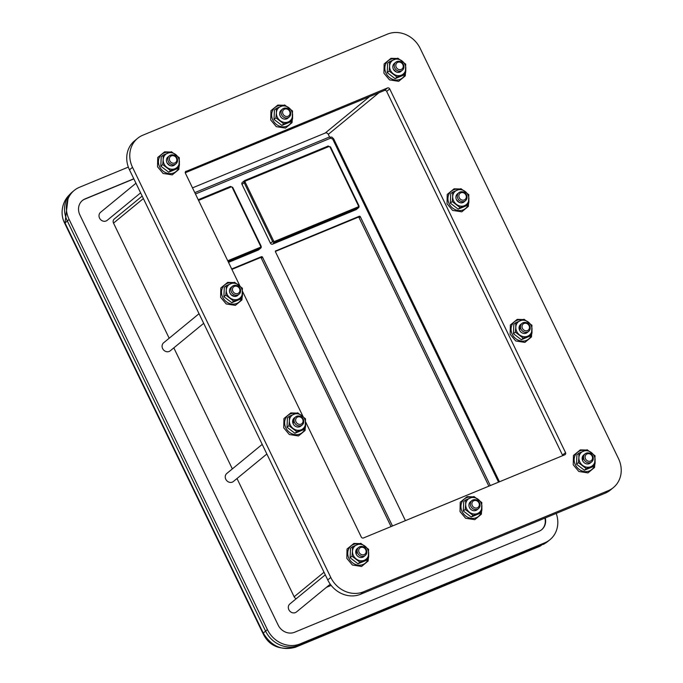 <?xml version="1.0" encoding="UTF-8"?>
<svg xmlns="http://www.w3.org/2000/svg" width="683" height="683" viewBox="0 0 683 683"><rect width="100%" height="100%" fill="white"/><g stroke="black" fill="none" stroke-linecap="round" stroke-linejoin="round"><path stroke-width="1.02" d="M231.708 268.982L261.427 256.697L260.214 257.696L231.904 269.392M391.06 526.576L261.307 258.174L262.52 257.175A0.862 0.768 50.6 0 0 261.427 256.697M260.214 257.696A0.862 0.768 -129.4 0 1 261.307 258.174M275.505 251.011L359.241 216.28L358.029 217.279L275.377 251.429M488.874 486.159L359.121 217.757L360.334 216.759A0.862 0.768 50.6 0 0 359.241 216.28M358.029 217.279A0.862 0.768 -129.4 0 1 359.121 217.757M82.259 200.623A12.986 11.568 -129.4 0 1 84.709 199.197L133.859 178.886M545.282 517.936A12.986 11.568 -129.4 0 1 541.739 529.649A12.986 11.568 -129.4 0 1 539.109 531.22L294.569 632.262A12.986 11.568 -129.4 0 1 278.169 625.116L79.894 214.966A12.986 11.568 -129.4 0 1 82.447 200.469A12.986 11.568 -129.4 0 1 85.076 198.898L133.8 178.767M544.889 518.107A12.986 11.568 -129.4 0 1 541.559 529.795M232.451 286.254A5.191 4.627 50.6 0 0 231.435 292.051A5.191 4.627 50.6 0 0 239.041 294.279A5.191 4.627 50.6 0 0 240.066 288.482A5.191 4.627 50.6 0 0 232.451 286.254L231.05 287.398A5.191 4.627 50.6 0 0 230.069 293.255A5.191 4.627 50.6 0 0 238.154 295.013M230.069 293.255L231.247 294.877L234.773 296.396L236.574 296.072L239.041 294.279M226.278 290.164A8.657 7.709 50.6 0 0 230.017 297.908A8.657 7.709 50.6 0 0 238.119 299.197A8.657 7.709 50.6 0 0 242.474 292.759A8.657 7.709 50.6 0 0 238.734 285.016A8.657 7.709 50.6 0 0 230.632 283.727A8.657 7.709 50.6 0 0 226.278 290.164L226.21 285.665L234.517 282.233L242.405 288.252L241.995 297.711L233.697 301.143L225.8 295.116L226.278 290.164M226.21 285.665L224.306 287.227L223.896 296.678L231.793 302.706L240.092 299.274L241.995 297.711M231.793 302.706L233.697 301.143M223.896 296.678L225.8 295.116M203.688 323.332L170.238 350.814A5.191 4.627 -129.4 0 1 163.365 349.739A5.191 4.627 -129.4 0 1 163.638 342.789L199.035 313.702M129.48 169.819L132.511 167.326A25.971 23.137 -129.4 0 1 137.607 138.342L134.568 140.835A25.971 23.137 50.6 0 0 129.48 169.819L327.755 579.969A25.971 23.137 50.6 0 0 360.556 594.27L363.587 591.777L608.126 490.735L605.087 493.228A25.971 23.137 50.6 0 0 610.354 490.078L613.385 487.585A25.971 23.137 -129.4 0 1 608.126 490.735M137.607 138.342A25.971 23.137 -129.4 0 1 142.867 135.191L387.406 34.15A25.971 23.137 -129.4 0 1 420.207 48.45L618.482 458.6A25.971 23.137 -129.4 0 1 613.385 487.585M132.511 167.326L330.785 577.476L327.755 579.969M363.587 591.777A25.971 23.137 -129.4 0 1 330.785 577.476M185.52 171.672L387.526 87.953L384.486 90.446A1.733 1.545 -129.4 0 1 386.672 91.402L389.711 88.901A1.733 1.545 50.6 0 0 387.526 87.953M305.625 421.898L361.281 537.026A1.733 1.545 50.6 0 0 363.467 537.973L564.85 454.767A1.733 1.545 50.6 0 0 565.541 452.624L389.711 88.901M303.03 416.528L242.508 291.334M239.912 285.964L185.452 173.303A1.733 1.545 50.6 0 1 186.143 171.16M294.74 417.637A5.191 4.627 50.6 0 0 293.178 423.801A5.191 4.627 50.6 0 0 300.819 426.09L302.21 424.946A5.191 4.627 50.6 0 0 303.226 419.149A5.191 4.627 50.6 0 0 295.619 416.92A5.191 4.627 50.6 0 0 294.595 422.717A5.191 4.627 50.6 0 0 302.21 424.946M295.619 416.92L294.202 418.081L293.178 423.801M289.396 420.737A8.657 7.709 50.6 0 0 293.135 428.472A8.657 7.709 50.6 0 0 301.237 429.769A8.657 7.709 50.6 0 0 305.591 423.323A8.657 7.709 50.6 0 0 301.852 415.588A8.657 7.709 50.6 0 0 293.75 414.291A8.657 7.709 50.6 0 0 289.396 420.737L289.327 416.229L297.634 412.797L305.532 418.824L305.113 428.275L296.815 431.707L288.918 425.68L289.396 420.737M289.327 416.229L287.423 417.791L287.014 427.251L294.911 433.27L303.209 429.838L305.113 428.275M294.911 433.27L296.815 431.707M287.014 427.251L288.918 425.68M266.857 453.999L233.398 481.481A5.191 4.627 -129.4 0 1 226.525 480.405A5.191 4.627 -129.4 0 1 226.807 473.456L262.204 444.377M357.61 548.278A5.191 4.627 50.6 0 0 356.227 554.237A5.191 4.627 50.6 0 0 363.894 556.568L365.285 555.424A5.191 4.627 50.6 0 0 366.301 549.627A5.191 4.627 50.6 0 0 358.695 547.39A5.191 4.627 50.6 0 0 357.67 553.187A5.191 4.627 50.6 0 0 365.285 555.424M358.695 547.39L357.286 548.543L356.227 554.237M352.488 551.241A8.657 7.709 50.6 0 0 356.227 558.976A8.657 7.709 50.6 0 0 364.321 560.273A8.657 7.709 50.6 0 0 368.683 553.828A8.657 7.709 50.6 0 0 364.944 546.093A8.657 7.709 50.6 0 0 356.842 544.795A8.657 7.709 50.6 0 0 352.488 551.241L352.419 546.733L360.726 543.301L368.615 549.328L368.205 558.779L359.898 562.211L352.01 556.193L352.488 551.241M352.419 546.733L350.516 548.295L350.106 557.755L357.994 563.774L366.301 560.342L368.205 558.779M357.994 563.774L359.898 562.211M350.106 557.755L352.01 556.193M330.265 584.196L296.473 611.959A5.191 4.627 -129.4 0 1 289.601 610.884A5.191 4.627 -129.4 0 1 289.882 603.934L325.279 574.847M465.686 504.464A8.657 7.709 50.6 0 0 469.434 512.199A8.657 7.709 50.6 0 0 477.528 513.496A8.657 7.709 50.6 0 0 481.891 507.051A8.657 7.709 50.6 0 0 478.143 499.316A8.657 7.709 50.6 0 0 470.049 498.018A8.657 7.709 50.6 0 0 465.686 504.464L465.627 499.956L473.925 496.524L481.822 502.551L481.413 512.002L473.106 515.434L465.208 509.416L465.686 504.464M471.885 500.596L470.493 501.749A5.191 4.627 50.6 0 0 470.211 508.698A5.191 4.627 50.6 0 0 477.084 509.774L478.484 508.622A5.191 4.627 50.6 0 0 479.5 502.825A5.191 4.627 50.6 0 0 471.885 500.596A5.191 4.627 50.6 0 0 470.869 506.393A5.191 4.627 50.6 0 0 478.484 508.622M465.627 499.956L463.723 501.518L463.313 510.978L471.202 516.997L479.509 513.565L481.413 512.002M471.202 516.997L473.106 515.434M463.313 510.978L465.208 509.416M584.025 454.724A5.191 4.627 50.6 0 0 582.642 460.684A5.191 4.627 50.6 0 0 590.3 463.014L591.7 461.87A5.191 4.627 50.6 0 0 591.948 461.648A5.191 4.627 50.6 0 0 591.854 454.776A5.191 4.627 50.6 0 0 585.1 453.836A5.191 4.627 50.6 0 0 584.853 454.067A5.191 4.627 50.6 0 0 584.947 460.931A5.191 4.627 50.6 0 0 591.7 461.87M585.1 453.836L583.7 454.989L582.642 460.684M578.894 457.687A8.657 7.709 50.6 0 0 582.633 465.422A8.657 7.709 50.6 0 0 590.735 466.72A8.657 7.709 50.6 0 0 595.089 460.274A8.657 7.709 50.6 0 0 591.35 452.539A8.657 7.709 50.6 0 0 583.256 451.241A8.657 7.709 50.6 0 0 578.894 457.687L578.825 453.179L587.132 449.747L595.03 455.774L594.62 465.225L586.313 468.658L578.416 462.639L578.894 457.687M578.825 453.179L576.93 454.741L576.512 464.201L584.409 470.22L592.716 466.788L594.62 465.225M584.409 470.22L586.313 468.658M576.512 464.201L578.416 462.639M521.155 324.084A5.191 4.627 50.6 0 0 519.584 330.248A5.191 4.627 50.6 0 0 527.225 332.536L528.625 331.392A5.191 4.627 50.6 0 0 529.641 325.595A5.191 4.627 50.6 0 0 522.025 323.366A5.191 4.627 50.6 0 0 521.009 329.163A5.191 4.627 50.6 0 0 528.625 331.392M522.025 323.366L520.617 324.527L519.584 330.248M515.81 327.183A8.657 7.709 50.6 0 0 519.55 334.918A8.657 7.709 50.6 0 0 527.643 336.215A8.657 7.709 50.6 0 0 532.006 329.769A8.657 7.709 50.6 0 0 528.266 322.034A8.657 7.709 50.6 0 0 520.164 320.737A8.657 7.709 50.6 0 0 515.81 327.183L515.742 322.675L524.049 319.243L531.937 325.27L531.528 334.721L523.221 338.153L515.332 332.134L515.81 327.183M515.742 322.675L513.838 324.237L513.428 333.697L521.317 339.716L529.624 336.284L531.528 334.721M521.317 339.716L523.221 338.153M513.428 333.697L515.332 332.134M458.856 192.7A5.191 4.627 50.6 0 0 457.841 198.497A5.191 4.627 50.6 0 0 465.456 200.725A5.191 4.627 50.6 0 0 466.472 194.928A5.191 4.627 50.6 0 0 458.856 192.7L457.465 193.844A5.191 4.627 50.6 0 0 456.475 199.701A5.191 4.627 50.6 0 0 464.56 201.459M456.475 199.701L459.317 202.433L461.187 202.842L462.989 202.518L465.456 200.725M452.684 196.61A8.657 7.709 50.6 0 0 456.432 204.354A8.657 7.709 50.6 0 0 464.525 205.651A8.657 7.709 50.6 0 0 468.888 199.205A8.657 7.709 50.6 0 0 465.149 191.462A8.657 7.709 50.6 0 0 457.047 190.173A8.657 7.709 50.6 0 0 452.684 196.61L452.624 192.111L460.931 188.679L468.82 194.698L468.41 204.157L460.103 207.589L452.214 201.562L452.684 196.61M452.624 192.111L450.72 193.673L450.31 203.124L458.199 209.152L466.506 205.72L468.41 204.157M458.199 209.152L460.103 207.589M450.31 203.124L452.214 201.562M395.79 62.221A5.191 4.627 50.6 0 0 394.765 68.018A5.191 4.627 50.6 0 0 402.381 70.247A5.191 4.627 50.6 0 0 403.397 64.458A5.191 4.627 50.6 0 0 395.79 62.221L394.39 63.374A5.191 4.627 50.6 0 0 393.425 69.265A5.191 4.627 50.6 0 0 401.297 71.143M393.425 69.265L396.234 71.937L398.112 72.364L399.922 72.031L402.381 70.247M389.6 66.106A8.657 7.709 50.6 0 0 393.34 73.849A8.657 7.709 50.6 0 0 401.442 75.139A8.657 7.709 50.6 0 0 405.796 68.701A8.657 7.709 50.6 0 0 402.056 60.958A8.657 7.709 50.6 0 0 393.954 59.66A8.657 7.709 50.6 0 0 389.6 66.106L389.532 61.607L397.839 58.175L405.728 64.193L405.318 73.644L397.019 77.077L389.122 71.058L389.6 66.106M389.532 61.607L387.628 63.169L387.218 72.62L395.115 78.647L403.414 75.215L405.318 73.644M395.115 78.647L397.019 77.077M387.218 72.62L389.122 71.058M276.393 112.883A8.657 7.709 50.6 0 0 280.132 120.626A8.657 7.709 50.6 0 0 288.235 121.916A8.657 7.709 50.6 0 0 292.589 115.478A8.657 7.709 50.6 0 0 288.849 107.735A8.657 7.709 50.6 0 0 280.747 106.437A8.657 7.709 50.6 0 0 276.393 112.883L276.325 108.384L284.632 104.951L292.529 110.97L292.111 120.421L283.812 123.854L275.915 117.835L276.393 112.883M282.591 109.015L281.191 110.168A5.191 4.627 50.6 0 0 280.918 117.117A5.191 4.627 50.6 0 0 287.791 118.193L289.182 117.049A5.191 4.627 50.6 0 0 290.207 111.252A5.191 4.627 50.6 0 0 282.591 109.015A5.191 4.627 50.6 0 0 281.575 114.812A5.191 4.627 50.6 0 0 289.182 117.049M276.325 108.384L274.421 109.946L274.011 119.397L281.908 125.424L290.215 121.992L292.111 120.421M281.908 125.424L283.812 123.854M274.011 119.397L275.915 117.835M169.375 155.775A5.191 4.627 50.6 0 0 168.359 161.572A5.191 4.627 50.6 0 0 175.966 163.8A5.191 4.627 50.6 0 0 176.991 158.004A5.191 4.627 50.6 0 0 169.375 155.775L167.984 156.928A5.191 4.627 50.6 0 0 167.011 162.819A5.191 4.627 50.6 0 0 174.882 164.697M167.011 162.819L169.819 165.491L171.698 165.918L173.516 165.585L175.966 163.8M163.186 159.66A8.657 7.709 50.6 0 0 166.925 167.403A8.657 7.709 50.6 0 0 175.027 168.692A8.657 7.709 50.6 0 0 179.39 162.255A8.657 7.709 50.6 0 0 175.642 154.512A8.657 7.709 50.6 0 0 167.548 153.214A8.657 7.709 50.6 0 0 163.186 159.66L163.126 155.152L171.424 151.728L179.322 157.747L178.912 167.198L170.605 170.63L162.708 164.612L163.186 159.66M163.126 155.152L161.222 156.723L160.804 166.174L168.701 172.201L177.008 168.769L178.912 167.198M168.701 172.201L170.605 170.63M160.804 166.174L162.708 164.612M140.613 192.854L107.163 220.344A5.191 4.627 -129.4 0 1 100.29 219.269A5.191 4.627 -129.4 0 1 100.563 212.311L135.96 183.232M565.541 452.624L562.502 455.117A1.733 1.545 -129.4 0 1 562.672 455.663M562.502 455.117L386.672 91.402M360.556 594.27L605.087 493.228M185.289 172.756L384.486 90.446M329.548 136.984L328.284 134.363A2.425 2.16 50.6 0 0 325.228 133.031L192.495 187.876M296.217 598.726A3.637 3.236 -129.4 0 1 294.16 596.771L237.001 478.527M232.348 468.905L173.832 347.86M169.179 338.239L113.523 223.102A3.637 3.236 -129.4 0 1 114.24 219.047L142.175 196.089M331.153 585.382L326.457 587.32M232.869 291.282A3.978 3.543 -129.4 0 1 236.335 286.151A3.978 3.543 -129.4 0 1 239.315 292.315A3.978 3.543 -129.4 0 1 232.869 291.282M296.038 421.949A3.978 3.543 -129.4 0 1 299.504 416.818A3.978 3.543 -129.4 0 1 302.484 422.982A3.978 3.543 -129.4 0 1 296.038 421.949M359.113 552.419A3.978 3.543 -129.4 0 1 362.579 547.296A3.978 3.543 -129.4 0 1 365.559 553.452A3.978 3.543 -129.4 0 1 359.113 552.419M472.303 505.625A3.978 3.543 -129.4 0 1 475.778 500.494A3.978 3.543 -129.4 0 1 478.749 506.658A3.978 3.543 -129.4 0 1 472.303 505.625M586.108 454.596A3.978 3.543 -129.4 0 1 592.392 456.816A3.978 3.543 -129.4 0 1 587.978 461.093A3.978 3.543 -129.4 0 1 586.108 454.596M522.444 328.395A3.978 3.543 -129.4 0 1 525.919 323.264A3.978 3.543 -129.4 0 1 528.89 329.428A3.978 3.543 -129.4 0 1 522.444 328.395M459.275 197.728A3.978 3.543 -129.4 0 1 462.75 192.597A3.978 3.543 -129.4 0 1 465.729 198.762A3.978 3.543 -129.4 0 1 459.275 197.728M396.208 67.25A3.978 3.543 -129.4 0 1 399.675 62.127A3.978 3.543 -129.4 0 1 402.654 68.283A3.978 3.543 -129.4 0 1 396.208 67.25M283.01 114.052A3.978 3.543 -129.4 0 1 286.476 108.921A3.978 3.543 -129.4 0 1 289.455 115.077A3.978 3.543 -129.4 0 1 283.01 114.052M169.794 160.804A3.978 3.543 -129.4 0 1 173.26 155.673A3.978 3.543 -129.4 0 1 176.24 161.837A3.978 3.543 -129.4 0 1 169.794 160.804M358.105 206.898L274.677 241.372A0.862 0.768 -129.4 0 1 273.584 240.894L245.146 182.079A0.862 0.768 -129.4 0 1 245.496 181.012L328.924 146.538A0.862 0.768 -129.4 0 1 330.017 147.016L330.495 146.888L358.925 205.703L358.524 207.709L356.398 209.459A1.733 1.545 -129.4 0 1 356.048 209.672L272.619 244.138A1.733 1.545 -129.4 0 1 270.434 243.191L242.004 184.376A1.733 1.545 -129.4 0 1 242.337 182.446L244.463 180.696A1.733 1.545 50.6 0 0 244.13 182.626L272.56 241.441A1.733 1.545 50.6 0 0 274.745 242.397L358.174 207.922A1.733 1.545 50.6 0 0 358.865 205.779L358.447 205.831A0.862 0.768 -129.4 0 1 358.105 206.898L358.174 207.922L356.048 209.672M198.557 200.409L231.11 186.954A0.862 0.768 -129.4 0 1 232.203 187.432L232.681 187.304L261.111 246.119L260.71 248.125A1.733 1.545 50.6 0 0 261.051 246.196L260.633 246.247A0.862 0.768 -129.4 0 1 260.291 247.314L260.36 248.339A1.733 1.545 50.6 0 0 260.71 248.125L258.584 249.876A1.733 1.545 -129.4 0 1 258.234 250.089L228.506 262.366M549.986 539.681L548.159 541.175A25.971 23.137 -129.4 0 1 546.238 542.584A25.971 23.137 -129.4 0 1 542.9 544.325L298.36 645.367A25.971 23.137 -129.4 0 1 265.559 631.066L67.284 220.916A25.971 23.137 -129.4 0 1 70.622 193.554A25.971 23.137 -129.4 0 1 72.372 191.94L74.199 190.437A25.971 23.137 50.6 0 0 69.111 219.422L267.386 629.572A25.971 23.137 50.6 0 0 300.187 643.873L544.718 542.831A25.971 23.137 50.6 0 0 549.986 539.681A25.971 23.137 50.6 0 0 556.218 513.42M128.336 167.096L79.467 187.287A25.971 23.137 50.6 0 0 74.199 190.437M329.223 137.104A1.733 0.76 67.5 0 1 329.274 137.078A1.733 0.76 67.5 0 1 330.546 138.179L332.732 139.136L333.68 138.88L331.887 137.138L329.291 137.07L194.8 192.64L329.223 137.104M405.42 520.642L275.471 251.822A0.862 0.768 50.6 0 1 275.812 250.755M360.334 216.759L490.292 485.57M262.52 257.175L392.477 525.987M297.148 646.528A5.191 2.28 -112.5 0 0 297.327 646.468A5.191 2.28 -112.5 0 0 297.489 646.383L295.568 647.177C282.156 651.044 271.39 646.349 263.271 633.081L262.298 631.101A5.191 0.615 -25.8 0 0 262.024 631.502L65.679 225.339A5.191 0.615 -25.8 0 1 65.952 224.938L64.996 222.931L68.36 195.91L70.622 193.554M537.803 547.092A5.191 2.28 -112.5 0 0 537.982 547.032L295.389 647.262A5.191 2.484 -112.2 0 0 295.568 647.177L300.187 643.873M539.809 546.255A5.191 2.058 -112.7 0 0 539.963 546.212L537.982 547.032A5.191 2.28 -112.5 0 0 538.144 546.946L297.489 646.383M544.718 542.831L540.108 546.135A5.191 2.058 -112.7 0 1 539.963 546.212L538.144 546.946M232.766 282.873A11.193 9.972 50.6 0 0 223.17 286.664A11.193 9.972 50.6 0 0 229.582 303.491A11.193 9.972 50.6 0 0 242.431 293.536M295.884 413.446A11.193 9.972 50.6 0 0 286.288 417.236A11.193 9.972 50.6 0 0 292.7 434.064A11.193 9.972 50.6 0 0 305.549 424.1M358.976 543.95A11.193 9.972 50.6 0 0 349.372 547.74A11.193 9.972 50.6 0 0 355.792 564.568A11.193 9.972 50.6 0 0 368.641 554.605M472.184 497.173A11.193 9.972 50.6 0 0 462.579 500.963A11.193 9.972 50.6 0 0 468.999 517.791A11.193 9.972 50.6 0 0 481.848 507.828M585.382 450.396A11.193 9.972 50.6 0 0 575.786 454.186A11.193 9.972 50.6 0 0 582.206 471.014A11.193 9.972 50.6 0 0 595.055 461.051M522.299 319.892A11.193 9.972 50.6 0 0 512.694 323.682A11.193 9.972 50.6 0 0 519.114 340.51A11.193 9.972 50.6 0 0 531.963 330.546M459.181 189.319A11.193 9.972 50.6 0 0 449.576 193.11A11.193 9.972 50.6 0 0 455.996 209.937A11.193 9.972 50.6 0 0 468.845 199.982M396.089 58.815A11.193 9.972 50.6 0 0 386.493 62.605A11.193 9.972 50.6 0 0 392.904 79.433A11.193 9.972 50.6 0 0 405.753 69.478M282.882 105.592A11.193 9.972 50.6 0 0 273.285 109.382A11.193 9.972 50.6 0 0 279.697 126.21A11.193 9.972 50.6 0 0 292.546 116.255M169.674 152.369A11.193 9.972 50.6 0 0 160.078 156.159A11.193 9.972 50.6 0 0 166.498 172.987A11.193 9.972 50.6 0 0 179.347 163.032M325.228 133.031L369.537 96.627M328.284 134.363L378.963 92.726M294.16 596.771L324.015 572.234M113.523 223.102L143.379 198.574M274.677 241.372L274.745 242.397L272.619 244.138M273.584 240.894L270.434 243.191M245.146 182.079L242.004 184.376M245.496 181.012L244.864 180.457L328.292 145.983L244.907 180.449M328.924 146.538L330.435 146.965M330.017 147.016L358.447 205.831M228.156 261.649L260.36 248.339L258.234 250.089M260.291 247.314L227.738 260.769M231.11 186.954L230.478 186.399L198.232 199.735L230.478 186.399L232.621 187.381M232.203 187.432L260.633 246.247M262.024 631.502L263.04 633.559A5.191 0.82 -26.8 0 1 263.04 633.568A5.191 0.82 -26.8 0 1 263.271 633.081L267.386 629.572M68.377 195.893C61.572 203.406 60.224 214.846 64.689 223.256L69.111 219.422M195.458 193.998L330.546 138.179M332.732 139.136L498.556 482.155M262.298 631.101L65.952 224.938M295.167 647.33A5.191 2.484 -112.2 0 0 295.389 647.271C279.74 650.489 268.957 645.922 263.04 633.559M233.646 282.549L227.687 282.369L220.831 287.961L220.609 297.276L226.184 303.944L235.353 305.378L241.936 299.931L242.508 291.479M296.764 413.113L290.813 412.933L283.949 418.534L283.727 427.848L289.302 434.516L298.48 435.95L305.053 430.495L305.625 422.051M359.856 543.617L353.896 543.437L347.041 549.038L346.819 558.352L352.385 565.02L361.563 566.455L368.137 560.999L368.718 552.556M473.054 496.84L467.104 496.661L460.24 502.261L460.026 511.576L465.593 518.243L474.77 519.678L481.344 514.222L481.925 505.779M586.262 450.063L580.311 449.884L573.447 455.484L573.233 464.799L578.8 471.466L587.978 472.901L594.552 467.445L595.132 459.002M523.178 319.559L517.219 319.379L510.363 324.98L510.141 334.294L515.708 340.962L524.885 342.396L531.459 336.941L532.04 328.497M460.052 188.995L454.101 188.815L447.237 194.416L447.024 203.73L452.59 210.398L461.768 211.832L468.342 206.377L468.922 197.925M396.968 58.49L391.009 58.311L384.153 63.903L383.931 73.218L389.506 79.885L398.684 81.32L405.258 75.864L405.83 67.421M283.761 105.267L277.81 105.088L270.946 110.68L270.733 119.995L276.299 126.662L285.477 128.097L292.051 122.641L292.623 114.198M170.554 152.044L164.603 151.865L157.739 157.457L157.525 166.772L163.092 173.439L172.27 174.874L178.844 169.418L179.424 160.975M499.452 481.788L333.68 138.88M64.689 223.256L65.679 225.339M543.446 544.385L546.238 542.584"/></g></svg>
